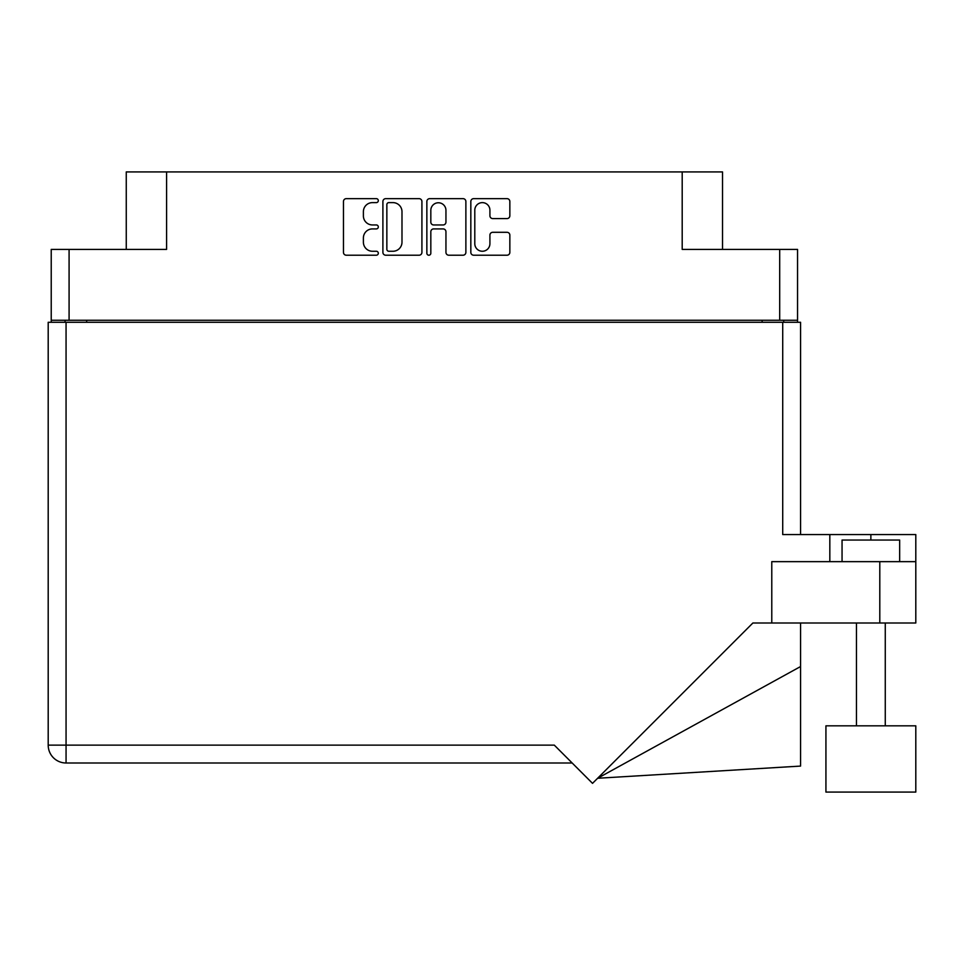 <?xml version="1.0" encoding="UTF-8"?>
<svg xmlns="http://www.w3.org/2000/svg" width="964" height="964" viewBox="0 0 964 964"><rect width="100%" height="100%" fill="white"/><g stroke="black" fill="none" stroke-linecap="round" stroke-linejoin="round"><path stroke-width="1.45" d="M474.794 243.687A7.567 7.567 0 0 0 482.349 251.255A7.567 7.567 0 0 0 489.917 243.687L489.917 235.132A2.832 2.832 0 0 1 492.737 232.3L507.016 232.3A2.832 2.832 0 0 1 509.848 235.132L509.848 252.375A2.832 2.832 0 0 1 507.016 255.207L473.661 255.207A2.832 2.832 0 0 1 470.83 252.375L470.83 201.488A2.832 2.832 0 0 1 473.661 198.656L507.016 198.656A2.832 2.832 0 0 1 509.848 201.488L509.848 215.767A2.832 2.832 0 0 1 507.016 218.587L492.737 218.587A2.832 2.832 0 0 1 489.917 215.767L489.917 210.176A7.567 7.567 0 0 0 482.349 202.621A7.567 7.567 0 0 0 474.794 210.176L474.794 243.687M428.847 255.207A1.976 1.976 0 0 0 430.824 253.231L430.824 231.746A2.832 2.832 0 0 1 433.655 228.914L443.127 228.914A2.832 2.832 0 0 1 445.946 231.746L445.946 252.375A2.832 2.832 0 0 0 448.778 255.207L463.057 255.207A2.832 2.832 0 0 0 465.877 252.375L465.877 201.488A2.832 2.832 0 0 0 463.057 198.656L429.691 198.656A2.832 2.832 0 0 0 426.859 201.488L426.859 253.231A1.976 1.976 0 0 0 428.847 255.207M797.553 322.277L797.553 249.399L797.553 320.265L51.225 320.265L51.225 249.399L51.225 322.277M421.919 252.375L421.919 201.488A2.832 2.832 0 0 0 419.087 198.656L385.721 198.656A2.832 2.832 0 0 0 382.901 201.488L382.901 252.375A2.832 2.832 0 0 0 385.721 255.207L419.087 255.207A2.832 2.832 0 0 0 421.919 252.375M372.441 202.621L376.322 202.621A1.976 1.976 0 0 0 378.31 200.645A1.976 1.976 0 0 0 376.322 198.656L346.281 198.656A2.832 2.832 0 0 0 343.461 201.488L343.461 252.375A2.832 2.832 0 0 0 346.281 255.207L376.322 255.207A1.976 1.976 0 0 0 378.31 253.231A1.976 1.976 0 0 0 376.322 251.255L372.441 251.255A9.05 9.05 0 0 1 363.392 242.205L363.392 237.963A9.05 9.05 0 0 1 372.441 228.914L376.322 228.914A1.976 1.976 0 0 0 378.31 226.938A1.976 1.976 0 0 0 376.322 224.949L372.441 224.949A9.05 9.05 0 0 1 363.392 215.912L363.392 211.67A9.05 9.05 0 0 1 372.441 202.621M51.225 249.399L166.591 249.399L166.591 171.917L722.518 171.917L722.518 249.399M682.199 171.917L682.199 249.399L797.553 249.399M126.26 249.399L126.26 171.917L166.591 171.917M65.046 322.277L65.046 320.265M388.841 202.621A1.976 1.976 0 0 0 386.853 204.597L386.853 249.266A1.976 1.976 0 0 0 388.841 251.255L392.938 251.255A9.05 9.05 0 0 0 401.988 242.205L401.988 211.67A9.05 9.05 0 0 0 392.938 202.621L388.841 202.621M445.946 210.321A7.567 7.567 0 0 0 438.391 202.765A7.567 7.567 0 0 0 430.824 210.321L430.824 222.13A2.832 2.832 0 0 0 433.655 224.949L443.127 224.949A2.832 2.832 0 0 0 445.946 222.13L445.946 210.321M783.732 320.265L783.732 322.277L783.732 320.265M825.931 725.832L825.931 792.083L915.8 792.083L915.8 725.832L825.931 725.832L825.931 792.083M842.054 561.651L842.054 540.045L899.665 540.045L899.665 561.651M48.2 322.277L48.2 745.136L48.2 322.277L66.058 322.277L66.058 745.136L554.3 745.136L592.523 783.358L752.884 622.997L771.778 622.997L771.778 561.651L915.8 561.651L915.8 622.997L879.795 622.997L879.795 561.651M66.058 322.277L782.72 322.277L782.72 534.574L829.823 534.574L829.823 561.651M771.778 622.997L879.795 622.997M782.72 322.277L800.578 322.277L800.578 534.574M572.158 762.994L66.058 762.994L66.058 745.136L48.2 745.136A17.858 17.858 0 0 0 66.058 762.994A17.858 17.858 0 0 1 48.2 745.136M915.8 561.651L915.8 534.574L829.823 534.574M800.578 666.534L800.578 766.079L597.62 778.261L800.578 666.534L800.578 622.997M69.083 249.399L69.083 320.265M779.695 320.265L779.695 249.399M762.126 322.277L762.126 320.265M86.652 320.265L86.652 322.277M870.866 540.045L870.866 534.574M885.265 725.832L885.265 622.997M856.466 725.832L856.466 622.997"/></g></svg>
